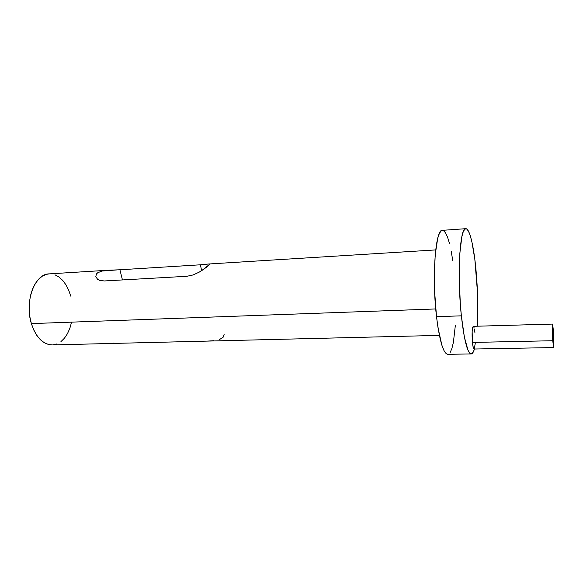 <?xml version="1.0" encoding="UTF-8"?>
<svg xmlns="http://www.w3.org/2000/svg" width="583" height="583" viewBox="0 0 583 583"><rect width="100%" height="100%" fill="white"/><g stroke="black" fill="none" stroke-linecap="round" stroke-linejoin="round"><path stroke-width="0.87" d="M52.266 344.925L48.549 344.509L44.323 342.746L40.336 339.649L36.744 335.305L33.705 329.883L31.373 323.601L435.734 308.954L31.373 323.601C36.022 337.455 42.967 344.568 52.215 344.925L439.393 335.385M113.233 343.132L116.68 343.336M474.11 349.028L473.228 347.395L472.434 342.44C472.886 346.652 473.447 348.845 474.103 349.028L553.573 347.563L552.764 340.727L472.434 342.44L472.15 331.632L472.696 327.289L473.294 326.32C472.077 327.981 471.793 333.352 472.434 342.44L552.764 340.727C552.269 331.326 552.218 325.78 552.618 324.082L553.435 331.02C553.93 340.312 553.974 345.821 553.573 347.563M475.976 269.747C477.776 289.562 478.249 308.378 477.404 326.203L477.477 292.251L474.832 259.333L471.909 241.909L470.219 235.547L468.44 231.138L466.648 228.915L464.899 229.061L463.274 231.662L461.838 236.713L459.812 253.547L459.236 277.107L460.279 303.284L461.364 315.84L436.514 316.656C439.589 340.997 443.335 353.553 447.744 354.318L471.202 353.932C467.442 353.152 464.155 340.45 461.364 315.84C456.992 275.708 459.892 226.823 465.781 228.689C469.606 228.288 473.79 246.208 475.976 269.747M442.424 230.329L441.346 230.715L439.414 233.317L437.695 238.33L435.18 255.026L434.328 278.346L434.605 291.267L436.514 316.656L461.364 315.84L464.374 337.04L468.018 350.266L469.876 353.291L471.654 353.845L473.294 352.008L474.431 349.02C473.483 352.234 472.405 353.866 471.202 353.932M71.527 322.348L69.836 328.353L67.453 333.695L64.451 338.184L60.931 341.645M57.017 343.919L52.834 344.896M108.103 270.235L49.14 273.886C34.805 273.704 24.304 301.469 31.373 323.601L29.835 316.707L29.172 309.5L29.42 302.286L30.556 295.384L32.524 289.081L35.242 283.637L38.573 279.272L42.377 276.131L46.494 274.323L49.234 273.886M54.977 274.812L59.014 277.027L62.731 280.43L65.996 284.868L68.692 290.166L70.747 296.142M209.319 264.07L209.049 265.039L206.469 267.298L199.24 272.115L193.17 274.936L186.924 276.276L104.27 280.962L99.409 280.292L97.645 279.337L95.787 276.728L96.428 273.959L97.718 272.749L101.959 271.044L107.687 270.257L119.916 269.776L122.445 279.935L119.916 269.776L200.384 264.799L201.638 270.68L200.384 264.799L208.576 264.004L209.202 264.041L209.333 264.689M219.434 339.561L223.056 337.382L224.142 334.358M207.577 341.091L213.983 340.691M116.469 343.343L206.287 341.128M465.781 228.689L442.373 230.336C435.486 228.58 431.712 276.983 436.514 316.656L438.044 327.945L441.899 345.296L444.042 350.696L446.192 353.684L447.78 354.318M450.207 352.402L451.927 348.379L453.385 342.367L455.33 325.547M452.751 260.586L451.22 251.302M449.457 243.359L447.525 237.077L445.478 232.726L443.393 230.555M475.254 343.569L474.176 349.013M473.578 326.487L474.205 328.076M474.489 329.431L474.97 333.01M553.435 331.02L552.611 324.09L552.349 329.555L553.602 347.555L553.435 331.02M199.24 272.115L193.17 274.936L186.924 276.276L104.27 280.962L99.409 280.292L97.645 279.337L95.787 276.728M209.479 264.398L201.988 270.461M205.449 264.339L208.576 264.004M119.916 269.776L200.384 264.799M96.428 273.959L97.718 272.749L101.959 271.044L117.052 269.914M473.294 326.32L552.618 324.082M435.69 249.918L208.437 264.012"/></g></svg>
